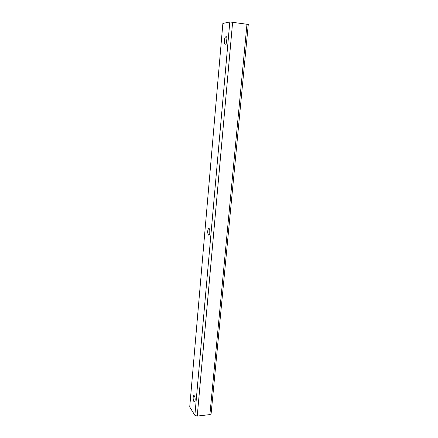 <?xml version="1.0" encoding="UTF-8"?>
<svg xmlns="http://www.w3.org/2000/svg" width="438" height="438" viewBox="0 0 438 438"><rect width="100%" height="100%" fill="white"/><g stroke="black" fill="none" stroke-linecap="round" stroke-linejoin="round"><path stroke-width="0.66" d="M229.808 21.949L222.871 23.444L189.725 406.984L194.866 415.312L197.242 416.078L209.895 414.589L211.105 413.828L248.275 24.435L229.808 21.949L194.866 415.312M225.324 44.265C223.823 44.643 224.092 38.029 225.63 36.863L225.992 36.672C227.508 36.234 227.245 42.913 225.707 44.068L225.324 44.265M193.903 401.608C192.977 399.292 192.89 397.277 193.64 395.569L194.412 395.832C195.343 398.142 195.436 400.162 194.686 401.887L193.903 401.608M208.543 235.107C207.404 233.049 207.377 230.875 208.472 228.592L209.123 228.516C210.273 230.558 210.3 232.731 209.205 235.042L208.543 235.107M226.358 43.055L226.95 38.139M195.178 400.201L194.899 397.063M209.764 233.936L209.775 229.698M246.988 24.079L209.895 414.589M232.638 22.059L197.242 416.078M193.64 395.569L194.122 395.519M208.472 228.592L209.222 228.598M225.63 36.863L226.561 36.984"/></g></svg>
